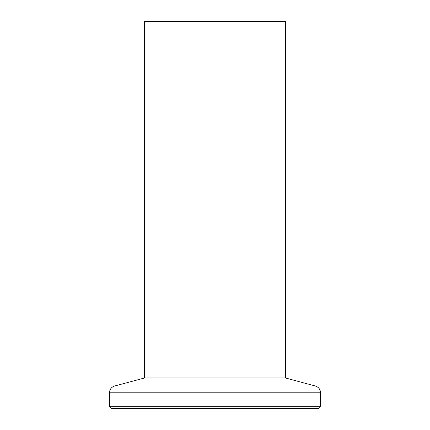 <?xml version="1.0" encoding="UTF-8"?>
<svg xmlns="http://www.w3.org/2000/svg" width="430" height="430" viewBox="0 0 430 430"><rect width="100%" height="100%" fill="white"/><g stroke="black" fill="none" stroke-linecap="round" stroke-linejoin="round"><path stroke-width="0.64" d="M320.543 406.742L318.786 408.5L111.214 408.5L109.456 406.742L320.543 406.742L320.543 392.789L109.456 392.789L109.456 406.742M285.364 377.965L285.364 21.5L144.636 21.5L144.636 377.965L285.364 377.965L315.33 385.995C318.598 387.086 320.339 389.349 320.543 392.789M144.636 377.965L114.67 385.995L315.33 385.995M114.67 385.995C111.402 387.086 109.661 389.349 109.456 392.789"/></g></svg>
